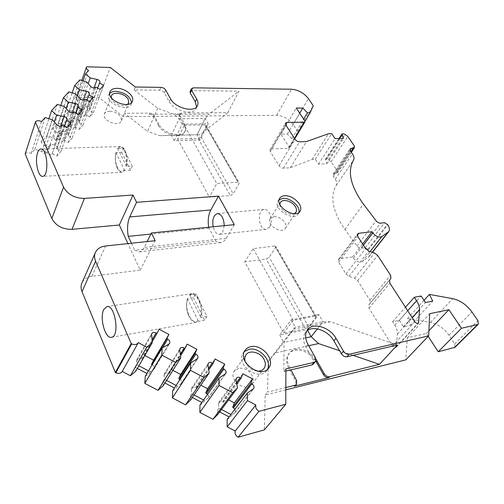 <?xml version="1.0" encoding="UTF-8"?>
<svg xmlns="http://www.w3.org/2000/svg" width="504" height="504" viewBox="0 0 504 504"><rect width="100%" height="100%" fill="white"/><g stroke="black" fill="none" stroke-linecap="round" stroke-linejoin="round"><path stroke-width="0.38" stroke-dasharray="2.52 1.89" d="M208.681 227.228L215.75 241.158L134.719 250.255L139.268 251.874C141.215 251.546 142.859 250.06 144.213 247.414L147.149 241.548M234.316 224.658L226.195 238.323C224.677 240.824 222.85 242.248 220.714 242.588L215.75 241.158M224.249 225.666L222.724 231.903L219.631 234.322C216.651 234.341 214.496 231.827 213.161 226.781M208.215 123.745L200.044 140.018L174.264 140.748L182.146 124.135L208.215 123.745L205.172 118.478L179.153 118.755L174.397 114.383L157.702 108.347L134.108 89.92L159.617 90.229C161.708 90.405 163.29 91.281 164.361 92.843L169.275 101.669L170.56 98.816M184.243 125.219L204.952 124.891L206.136 125.483L206.042 126.51L200.869 136.83L198.167 138.487L177.647 139.041L184.243 125.219L216.821 183.544L237.97 182.177L239.148 182.681L239.003 183.677L233.194 193.826L230.353 195.552L209.399 197.14L216.821 183.544M238.613 368.285L234.146 371.347C228.041 380.104 246.739 393.29 252.157 384.016C253.663 381.522 253.651 378.674 252.12 375.48C248.768 370.037 244.27 367.636 238.613 368.285M109.834 111.214C106.861 111.302 105.034 112.316 104.341 114.269C101.934 120.947 119.788 127.562 121.426 120.645L120.992 117.312C118.623 113.595 114.906 111.56 109.834 111.214M273.817 216.638L270.062 218.812C266.169 224.998 282.272 234.782 285.484 228.18C286.303 226.611 286.114 224.784 284.918 222.692C282.064 218.642 278.359 216.619 273.817 216.638M245.234 361.708C247.527 367.347 251.672 370.509 257.664 371.196M111.264 97.7C111.661 103.106 123.593 108.032 127.525 104.441M279.852 204.466C279.455 209.803 289.554 216.304 294.26 213.74M315.775 360.952C309.443 350.324 293.397 346.368 288.408 354.388C285.938 358.294 286.07 362.968 288.798 368.411L295.791 381.446L295.835 385.22M315.907 359.018C309.179 349.007 293.989 345.712 289.17 353.411C286.7 357.317 286.839 361.992 289.573 367.441L290.877 369.873M158.533 125.559L153.815 116.77C152.788 115.214 151.244 114.37 149.184 114.232L181.024 114.011L179.096 115.025L179.311 116.537L184.124 125.15C185.403 127.487 185.686 129.616 184.981 131.531C182.687 139.451 163.113 135.16 158.533 125.559L159.018 124.475C163.605 134.077 183.204 138.386 185.491 130.467C186.197 128.552 185.913 126.422 184.628 124.091L179.808 115.473L179.594 113.961L181.522 112.946L227.871 112.669L238.978 91.18L209.04 114.137L174.397 114.383M159.018 124.475L154.293 115.681C153.266 114.131 151.717 113.28 149.656 113.142L124.57 113.293L147.546 131.387L157.702 108.347M244.339 351.584L242.909 353.336C235.009 364.732 259.951 382.265 266.988 370.213L267.536 369.256M109.658 93.454L108.681 95.199C105.594 103.843 129.263 112.732 131.336 103.793L131.538 102.545M279.115 199.76L277.88 201.222C272.872 209.217 294.26 222.207 298.381 213.677L298.866 212.461M397.259 345.045L330.574 321.785L323.026 321.76L295.319 327.203L283.739 342.424L305.689 337.856M317.381 328.891L323.033 321.76L317.375 328.891M353.109 355.351L339.614 350.746M313.381 364.001L313.267 360.19L305.897 346.954C303.011 341.429 302.791 336.722 305.235 332.823L306.697 331.166M330.574 321.785L293.618 329.099L284.036 340.691L283.846 371.511L285.894 371.032M308.7 345.706L275.335 352.894L268.229 361.513L267.529 392.081L285.831 387.551M235.047 409.116L235.337 412.423L231.941 414.975L230.964 414.458M221.489 409.45L218.912 408.089L218.295 404.29L218.61 402.545C219.505 401.379 220.784 401.165 222.44 401.915L223.297 402.368L225.004 397.984L228.602 399.886M231.941 414.975L230.07 417.419L229.093 416.902M219.656 411.919L217.092 410.565L217.728 414.515M218.912 408.089L217.092 410.565M207.617 394.279C208.744 395.527 209.009 396.761 208.398 397.984L204.782 400.623L203.591 399.993M194.078 394.96L191.703 393.706L191.173 389.945L191.444 388.37C192.358 387.097 193.694 386.851 195.451 387.633L196.308 388.086L198.167 383.764L200.8 385.163M204.782 400.623L203.011 403.124L201.821 402.494M192.345 397.486L189.977 396.239L190.518 400.144M191.703 393.706L189.977 396.239M179.985 379.481C181.497 380.69 181.95 382.026 181.352 383.481L177.509 386.203L176.104 385.459M166.547 380.413L164.373 379.26L164.165 374.138C165.091 372.765 166.484 372.481 168.355 373.288L169.218 373.748L171.221 369.495L172.878 370.371M177.509 386.203L175.839 388.767L174.434 388.03M164.915 382.996L162.748 381.856L163.202 385.718M164.373 379.26L162.748 381.856M152.164 364.72L152.384 364.839C154.142 365.954 154.741 367.315 154.186 368.915L150.123 371.731L148.497 370.868M138.909 365.797L136.93 364.757L136.779 359.85C137.705 358.369 139.161 358.048 141.145 358.892L142.008 359.346L144.163 355.163L144.837 355.522M150.123 371.731L148.554 374.352L146.935 373.495M137.378 368.449L135.412 367.41L135.765 371.234M136.93 364.757L135.412 367.41M52.473 153.676L56.933 156.089L60.997 151.25L56.574 148.856L57.217 147.905C57.28 146.538 56.309 145.587 54.319 145.039L50.709 144.371L44.988 150.961L47.099 153.424C48.907 154.955 50.57 155.188 52.095 154.117L62.351 125.181M50.709 144.371L49.707 147.307L43.993 153.903L44.988 150.961M63.687 140.509L64.046 140.087L68.399 142.449L72.274 137.831L67.958 135.488L68.563 134.6C68.626 133.283 67.681 132.344 65.722 131.796L62.219 131.122L56.763 137.403L58.836 139.791C60.606 141.284 62.219 141.523 63.687 140.509L73.678 112.266M62.219 131.122L61.205 134.026L55.755 140.326L56.763 137.403M74.743 127.518L75.09 127.115L79.336 129.427L83.04 125.017L78.826 122.724L79.393 121.892C79.456 120.62 78.529 119.7 76.608 119.146L73.206 118.465L67.99 124.469L70.037 126.787C71.77 128.237 73.338 128.482 74.743 127.518L84.836 99.553M73.206 118.465L72.179 121.344L66.975 127.361L67.99 124.469M89.214 110.527L89.75 109.746C89.807 108.511 88.899 107.617 87.016 107.062L83.702 106.376L78.719 112.115L80.735 114.364C82.429 115.775 83.96 116.027 85.308 115.107L85.636 114.723L89.788 116.985L93.328 112.776L89.214 110.527L97.543 87.998M83.702 106.376L82.669 109.229L77.692 114.981L78.719 112.115M190.115 91.413L191.974 90.619L238.978 91.18M196.554 106.968L196.251 108.108C194.04 115.945 174.069 111.308 169.275 101.669M227.871 112.669L200.05 134.681L197.089 134.77L205.172 118.478L209.04 114.137M182.146 124.135L179.141 118.749L171.354 135.381L159.598 135.652L147.546 131.387M159.598 135.652L200.05 134.681M428.224 336.351L426.346 333.459L407.314 337.812L405.777 359.875M285.818 389.844L265.224 394.991L264.348 429.881M227.128 419.479L230.07 417.419M199.962 405.134L203.011 403.124M172.683 390.726L175.839 388.767M145.291 376.261L148.554 374.352M82.335 282.108C84.288 278.863 87.494 276.916 91.955 276.274L140.225 270.087L127.947 243.596M25.2 153.909L25.439 153.644C26.876 152.416 28.797 152.353 31.185 153.449L34.814 149.367L41.826 151.37L43.993 153.903M49.707 147.307L45.977 146.62L41.133 142.248L46.796 135.872L53.619 137.869L55.755 140.326M61.205 134.026L57.582 133.333L52.832 129.087L58.237 123.001L64.877 124.979L66.975 127.361M72.179 121.344L68.657 120.651L63.995 116.512L69.161 110.697L75.625 112.663L77.692 114.981M82.669 109.229L79.241 108.524L74.668 104.498L77.71 101.077L75.625 97.997L75.953 97.392L99.011 97.524L123.215 116.619L276.671 115.296C283.38 115.788 288.861 118.818 293.114 124.4L297.725 131.468L294.506 138.688L291.86 138.764L287.368 134.032L280.955 134.19L289.094 146.985L289.239 147.899L288.521 148.258L271.498 148.9L269.987 149.694L270.257 151.509L279.046 165.734C280.18 167.284 281.648 168.09 283.45 168.153L290.228 167.782L312.14 159.39L315.29 159.232L318.509 164.165L326.844 163.724L325.445 159.951L325.452 159.308L326.844 159.113L328.451 159.705L331.128 161.746L337.144 170.818L337.459 172.822L333.024 174.227L333.333 176.249L335.267 179.191C336.817 181.635 337.126 183.714 336.193 185.422L336.074 185.611C329.742 197.07 332.678 211.68 344.9 229.446L356.977 245.946C358.275 247.508 359.736 248.258 361.368 248.195L365.318 247.659L368.399 249.694C370.062 252.397 370.32 254.659 369.18 256.486L362.219 261.664C359.239 262.849 356.315 261.671 353.449 258.117L352.706 256.946L339.69 258.785L338.398 259.529L338.669 262.174L345.946 273.949L349.02 276.362L354.57 278.189L357.651 280.602L369.867 300.176L370.138 303.181L368.745 305.084L369.016 308.12L392.521 346.059C393.807 347.653 395.016 348.075 396.144 347.319L397.435 334.114C397.625 331.26 396.743 328.261 394.796 325.118L392.641 321.703L399.376 320.292L403.477 326.731L410.684 325.168L407.547 318.578L430.498 322.396C437.781 323.946 443.942 328.249 448.982 335.305L454.69 343.886L455.03 347.313M174.264 140.748L171.354 135.381L197.083 134.77L205.159 118.478M275.335 352.894L283.746 342.418M297.725 131.468L313.249 105.72M294.506 138.688L305.021 121.281M291.86 138.764L303.66 119.133M287.368 134.032L299.723 113.205M280.955 134.19L296.289 108.039M290.228 167.782L306.451 141.574M312.14 159.39L328.501 133.724M315.29 159.232L331.701 133.636M318.509 164.165L335.072 138.606M326.844 163.724L343.52 138.348M352.706 256.946L362.622 243.993M392.641 321.703L405.455 307.257M399.376 320.292L421.111 295.993M403.477 326.731L425.452 302.532M410.684 325.168L432.734 301.09M407.547 318.578L424.009 300.359M426.346 333.459L428.91 330.756M407.314 337.812L429.654 313.715M265.224 394.991L267.529 392.081M283.846 371.511L285.907 368.915M268.229 361.513L284.036 340.691M225.004 397.984L242.827 373.76M223.297 402.368L236.792 384.079M198.167 383.764L215.044 358.974M196.308 388.086L208.725 369.886M171.221 369.495L187.142 344.119M169.218 373.748L180.514 355.761M144.163 355.163L159.119 329.206M142.008 359.346L152.158 341.744M140.225 270.087L155.188 240.692M131.437 243.224L134.719 250.255M31.185 153.449L41.485 121.571M34.814 149.367L45.165 117.577M41.826 151.37L52.397 119.738M56.933 156.089L66.95 127.676M60.997 151.25L71.058 122.932M56.574 148.856L64.449 126.321M45.977 146.62L54.3 121.911M41.133 142.248L48.907 118.698M46.796 135.872L57.311 104.397M53.619 137.869L64.336 106.539M64.046 140.087L74.044 111.857M68.399 142.449L78.529 114.301M72.274 137.831L82.435 109.778M67.958 135.488L76.01 112.927M57.582 133.333L66.125 108.549M52.832 129.087L60.814 105.462M58.237 123.001L68.878 91.835M64.877 124.979L75.713 93.958M75.09 127.115L85.182 99.162M79.336 129.427L89.555 101.55M83.04 125.017L93.284 97.24M78.826 122.724L87.022 100.17M68.657 120.651L77.389 95.823M63.995 116.512L72.166 92.856M69.161 110.697L79.915 79.853M75.625 112.663L86.562 81.963M85.636 114.723L95.81 87.047M89.788 116.985L100.082 89.391M93.328 112.776L103.641 85.27M79.241 108.524L88.143 83.689M74.668 104.498L83.002 80.835M77.71 101.077L88.54 70.491M75.953 97.392L86.688 66.793M99.011 97.524L110.275 67.473M134.108 89.92L135.305 86.997M123.215 116.619L124.57 113.293M208.858 228.218L150.879 234.077M293.618 329.099L295.319 327.203M318.849 314.565L291.186 319.801L279.758 335.084L307.138 329.591L318.849 314.565L323.026 321.76M291.186 319.801L295.312 327.209M279.758 335.084L283.739 342.424M307.138 329.591L307.623 330.448M200.044 140.018L197.083 134.77M283.658 333.031L293.208 320.305L315.189 316.128L316.323 316.399L308.612 326.8L305.443 328.684L283.658 333.031L244.78 261.885L253.184 248.648L274.768 246.009L275.927 246.406L275.713 247.351L269.168 257.248L266.169 259.05L244.78 261.885M132.275 166.156L130.498 170.188L124.734 170.478L122.062 172.255C120.28 172.33 118.711 170.988 117.35 168.235C115.265 163.334 114.799 158.092 115.945 152.498L121.659 152.29L123.373 148.233L117.634 148.422L120.462 146.494C124.973 145.694 128.81 158.237 126.491 166.427L132.275 166.156L123.373 148.233M115.945 152.498L124.734 170.478M117.634 148.422L126.491 166.427M121.659 152.29L130.498 170.188M206.968 316.449L204.586 320.216L198.482 321.294L196.566 322.27C193.7 322.642 191.148 320.607 188.924 316.172C186.94 311.762 186.171 307.125 186.625 302.249L187.393 298.614L193.454 297.669L195.735 293.845L189.655 294.777L191.81 293.643C198.009 291.803 204.404 308.454 200.838 317.507L206.968 316.449L195.735 293.845M187.393 298.614L198.482 321.294M189.655 294.777L200.838 317.507M193.454 297.669L204.586 320.216M177.647 139.041L209.399 197.14M269.546 226.976L266.314 229.326C258.741 230.807 256.46 209.916 264.134 209.425C269.533 208.278 273.59 221.3 269.546 226.976M293.208 320.305L253.184 248.648M288.798 368.411L289.573 367.441M295.791 381.446L296.585 380.482M184.124 125.15L184.628 124.091M179.311 116.537L179.808 115.473M153.815 116.77L154.293 115.681M181.024 114.011L181.522 112.946M149.184 114.232L149.656 113.142M293.114 124.4L308.416 98.614M289.094 146.985L304.838 120.91M288.521 148.258L294.468 138.411M271.498 148.9L285.655 124.734M270.257 151.509L285.799 124.973M279.046 165.734L295.042 139.299M283.45 168.153L299.565 141.794M325.445 159.951L339.463 138.474M326.844 159.113L343.407 133.774M328.451 159.705L345.051 134.392M331.128 161.746L347.81 136.477M337.144 170.818L354.129 145.612M336.218 173.458L350.916 151.679M334.278 173.578L350.009 150.192M333.333 176.249L350.4 150.923M335.267 179.191L352.435 153.884M336.174 185.447L353.499 160.121M344.9 229.446L363.422 204.101M356.977 245.946L376.097 220.802M361.368 248.195L380.621 223.133M365.318 247.659L384.615 222.68M368.046 249.152L387.419 224.223M368.399 249.694L387.79 224.771M368.292 257.368L372.317 252.246M362.219 261.664L370.156 251.515M353.449 258.117L363.384 245.171M339.69 258.785L357.33 235.305M338.669 262.174L357.89 236.653M345.946 273.949L365.576 248.567M349.02 276.362L368.771 251.042M354.57 278.189L374.459 252.977M357.651 280.602L377.654 255.452M369.867 300.176L390.569 275.285M370.138 303.181L390.928 278.303M368.745 305.084L389.56 280.18M369.016 308.12L389.913 283.235M392.521 346.059L414.824 321.741M396.409 346.645L417.829 323.442M397.435 334.114L412.272 317.791M394.796 325.118L407.686 310.703M430.498 322.396L452.781 298.67M448.982 335.305L471.914 311.945M454.69 343.886L477.956 320.651M305.897 346.954L307.95 344.371M313.267 360.19L315.372 357.632M234.769 413.003L253.121 389.113M222.44 401.915L236.552 382.75M218.295 404.29L236.061 380.048M207.711 398.696L225.099 374.22M195.451 387.633L208.499 368.456M191.173 389.945L207.963 365.116M180.545 384.325L196.957 359.264M168.355 373.288L180.306 354.218M163.932 375.537L179.752 350.123M153.266 369.898L168.701 344.245M152.384 364.839L162.616 347.672M141.145 358.892L151.969 340.055M136.584 361.072L151.414 335.066M91.955 276.274L105.632 245.971M25.439 153.644L35.576 121.64M47.099 153.424L56.845 124.816M52.095 154.117L61.973 125.609M56.946 148.422L66.874 120.028M54.319 145.039L60.826 126.202M58.836 139.791L68.708 111.453M68.311 135.072L78.353 106.949M65.722 131.796L72.406 112.852M70.037 126.787L80.01 98.727M79.166 122.327L89.29 94.481M76.608 119.146L83.456 100.113M80.735 114.364L90.789 86.587M85.308 115.107L95.477 87.425M89.536 110.149L99.729 82.58M87.016 107.062L94.009 87.961M159.617 90.229L160.864 87.362M164.361 92.843L165.621 89.977M191.974 90.619L193.284 87.822M276.671 115.296L291.533 89.227M226.195 238.323L144.213 247.414M116.04 153.109C113.413 162.937 119.813 176.287 124.23 169.867M125.981 165.816C128.753 155.717 122.012 142.254 117.734 149.033M187.551 299.408C183.992 309.16 192.043 325.949 197.883 320.544M200.239 316.758C204.019 306.734 195.47 289.68 189.819 295.571M204.952 124.891L237.97 182.177M206.042 126.51L239.003 183.677M200.869 136.83L233.194 193.826M198.167 138.487L230.353 195.552M305.443 328.684L266.169 259.05M308.612 326.8L269.168 257.248M316.027 317.268L275.713 247.351M315.189 316.128L274.768 246.009M252.157 384.016L263.718 368.827M234.146 371.347L245.782 355.194M121.426 120.645L128.514 103.27M104.341 114.269L111.353 96.157M285.484 228.18L295.76 212.562M270.062 218.812L280.3 202.627M288.408 354.388L289.17 353.411M184.981 131.531L185.491 130.467M179.096 115.025L179.594 113.961M266.988 370.213L268.317 368.481M242.909 353.336L244.831 350.652M131.336 103.793L132.268 101.525M108.681 95.199L109.828 92.207M298.381 213.677L299.792 211.548M277.88 201.222L279.562 198.551M289.239 147.899L294.727 138.808M269.987 149.694L285.491 123.165M325.452 159.308L339.034 138.487M337.459 172.822L351.332 152.29M333.024 174.227L350.034 148.907M336.193 185.422L353.518 160.096M336.074 185.611L353.405 160.285M369.18 256.486L372.469 252.296M338.398 259.529L357.55 234.001M396.144 347.319L418.484 323.14M305.235 332.823L307.257 330.227M235.337 412.423L253.506 388.773M218.61 402.545L236.351 378.284M208.398 397.984L225.597 373.785M191.444 388.37L208.221 363.523M181.352 383.481L197.574 358.728M164.165 374.138L179.972 348.705M154.186 368.915L169.432 343.602M136.779 359.85L151.597 333.824M57.217 147.905L67.07 119.732M68.563 134.6L78.529 106.678M79.393 121.892L89.454 94.229M89.75 109.746L99.88 82.354M75.625 97.997L81.78 80.445M196.251 108.108L197.253 106.023M220.714 242.588L139.268 251.874M120.462 146.494L41.045 148.995M122.062 172.255L42.708 176.324M117.35 168.235C115.271 163.34 114.799 158.105 115.933 152.542M191.81 293.643L107.062 306.589M196.566 322.27L111.586 337.277M188.924 316.172C186.94 311.762 186.171 307.119 186.625 302.249M206.136 125.483L239.148 182.681M264.134 209.425L217.596 213.595M266.314 229.326L219.631 234.322M316.323 316.399L275.927 246.406"/><path stroke-width="0.76" d="M208.681 227.228C207.667 220.45 208.385 214.685 210.823 209.954L218.503 196.138L234.316 224.658L151.439 232.968L155.188 240.692L105.632 245.971C100.157 246.689 96.623 249.159 95.035 253.399C94.254 255.874 94.443 258.495 95.609 261.255L131.21 343.571L131.752 343.86C134.669 345.114 136.849 344.711 138.298 342.651L146.765 347.143L152.258 342.67L151.597 333.824C152.529 332.344 154.022 332.041 156.07 332.924L156.965 333.402L159.119 329.206L168.916 334.423L166.824 338.644L167.719 339.116C169.539 340.276 170.176 341.655 169.634 343.268L168.701 344.245L162.162 347.93L161.778 355.106L175.531 362.395L180.797 357.821L179.752 350.123L179.972 348.705C180.898 347.332 182.322 347.067 184.256 347.918L185.151 348.39L187.142 344.119L196.9 349.316L194.96 353.606L195.854 354.079C197.757 355.307 198.393 356.756 197.77 358.426L190.657 363.056L190.481 370.327L204.17 377.584L209.204 372.903L207.963 365.116L208.221 363.523C209.135 362.25 210.502 362.023 212.323 362.842L213.211 363.315L215.044 358.974L224.759 364.14L222.982 368.506L223.871 368.978C225.849 370.283 226.491 371.794 225.792 373.514L219.026 378.113L219.057 385.478L232.684 392.711L237.491 387.923L236.061 380.048L236.351 378.284C237.252 377.112 238.556 376.916 240.269 377.698L241.151 378.17L242.827 373.76L252.504 378.907L250.885 383.342L251.767 383.815C253.827 385.195 254.47 386.763 253.688 388.534L247.269 393.114L247.508 400.573L255.837 404.983C255.282 407.497 256.328 409.594 258.987 411.289L285.762 404.265L285.907 368.915L313.961 362.42L315.498 361.444L315.372 357.632L307.95 344.371C305.046 338.839 304.819 334.127 307.257 330.227C312.379 321.88 329.805 326.92 336.011 338.367L343.507 351.231C345.064 353.506 346.947 354.52 349.159 354.274L428.684 335.866L429.654 313.715L448.875 309.689L461.469 328.274L477.597 324.538L478.391 324.097L477.956 320.651L471.914 311.945C466.597 304.775 460.221 300.353 452.781 298.67L429.37 294.424L432.734 301.09L425.452 302.532L421.111 295.993L414.294 297.284L416.581 300.756C418.648 303.943 419.624 306.968 419.511 309.828L418.547 323.07C417.419 323.807 416.178 323.366 414.824 321.741L389.913 283.235L389.56 280.18L390.928 278.303L390.569 275.285L377.654 255.452L374.459 252.977L368.771 251.042L365.576 248.567L357.89 236.653L357.55 234.001L358.848 233.283L372.034 231.701L372.815 232.886C375.814 236.489 378.819 237.731 381.818 236.603L388.76 231.569C389.876 229.767 389.548 227.499 387.79 224.771L384.615 222.68L380.621 223.133C378.958 223.165 377.452 222.39 376.097 220.802L363.422 204.101C350.582 186.14 347.243 171.53 353.405 160.285L353.518 160.096C354.419 158.413 354.06 156.347 352.435 153.884L350.4 150.923L350.034 148.907L354.495 147.609L354.129 145.612L347.81 136.477L345.051 134.392L343.407 133.774L342.002 133.932L342.008 134.568L343.52 138.348L335.072 138.606L331.701 133.636L328.501 133.724L306.451 141.574L299.565 141.794C297.738 141.693 296.232 140.862 295.042 139.299L285.799 124.973L285.491 123.165L287.009 122.415L304.284 122.157L305.002 121.81L304.838 120.91L296.289 108.039L302.797 108.026L307.459 112.814L310.143 112.795L313.249 105.72L308.416 98.614C303.975 92.994 298.349 89.863 291.533 89.227L193.284 87.822L191.337 88.786L191.583 90.298L196.623 98.948C197.965 101.298 198.286 103.415 197.599 105.305C195.401 113.129 175.379 108.455 170.56 98.816L165.621 89.977C164.55 88.414 162.962 87.545 160.864 87.362L135.305 86.997L110.275 67.473L86.688 66.793L86.36 67.391C86.197 68.494 86.921 69.533 88.54 70.491L85.472 73.823L90.21 77.931L97.121 79.462C99.049 80.054 99.987 80.961 99.943 82.19L97.543 87.998M213.161 226.781C212.083 219.511 213.494 215.12 217.382 213.614C221.533 214.131 223.826 218.144 224.249 225.666M257.664 371.196C260.625 371.209 262.817 370.188 264.241 368.134C265.74 365.639 265.69 362.773 264.09 359.535C260.549 352.12 248.989 349.329 245.782 355.194C244.679 357.059 244.497 359.226 245.234 361.708M127.525 104.441L128.728 102.74L128.255 99.42C125.509 93.416 112.474 90.833 111.353 96.157L111.264 97.7M294.26 213.74L296.018 212.171C296.825 210.615 296.61 208.788 295.375 206.684C292.194 201.033 282.272 198.33 280.3 202.627L279.852 204.466M296.447 384.483L294.311 386.209L328.948 377.603C326.781 377.88 324.954 376.904 323.474 374.674L324.286 373.729L315.907 359.018M323.474 374.674L315.775 360.952M290.877 369.873L296.585 380.482L296.629 384.262L295.105 385.251L285.831 387.551M267.536 369.256C272.317 360.631 259.075 346.67 248.837 349.341L244.339 351.584M131.538 102.545C130.127 96.226 124.923 92.49 115.933 91.319C113.123 91.319 111.031 92.03 109.658 93.454M298.866 212.461C300.712 206.583 290.285 197.505 282.826 198.437L279.115 199.76M324.286 373.729C325.767 375.959 327.594 376.935 329.761 376.658L379.462 364.342L353.109 355.351M305.689 337.856L311.17 336.722L317.381 328.891M311.176 336.716L318.597 343.577L308.7 345.706M339.614 350.746L318.597 343.577M379.462 364.342L397.259 345.045L346.985 356.775C344.786 357.027 342.909 356.019 341.353 353.751L343.507 351.231M306.697 331.166C313.053 325.049 328.255 330.555 333.906 340.899L341.353 353.751M315.309 361.664L313.381 364.001L311.85 364.978L313.961 362.42M285.894 371.032L311.85 364.978M228.602 399.886L234.354 402.929L232.691 407.339L235.047 409.116M230.964 414.458L221.489 409.45M229.093 416.902L219.656 411.919M200.8 385.163L207.553 388.735L205.745 393.082L207.617 394.279M203.591 399.993L194.078 394.96M201.821 402.494L192.345 397.486M172.878 370.371L180.646 374.485L178.687 378.762L179.985 379.481M176.104 385.459L166.547 380.413M174.434 388.03L164.915 382.996M144.837 355.522L153.625 360.177L151.521 364.386L152.164 364.72M148.497 370.868L138.909 365.797M146.935 373.495L137.378 368.449M196.554 106.968L195.287 101.745L190.273 93.101L190.115 91.413M428.684 335.866L405.777 359.875L285.818 389.844M285.762 404.265L264.348 429.881L238.165 437.207C235.614 435.582 234.637 433.528 235.223 431.046L227.216 426.825L227.128 419.479L247.269 393.114M237.491 387.923L217.728 414.515L212.965 419.303L199.861 412.392L199.962 405.134L219.026 378.113M209.204 372.903L190.518 400.144L185.548 404.844L172.387 397.902L172.683 390.726L190.657 363.056M180.797 357.821L163.202 385.718L158.017 390.316L144.799 383.349L145.291 376.261L162.162 347.93M152.258 342.67L135.765 371.234L130.366 375.732L122.233 371.442C120.796 373.502 118.679 373.93 115.876 372.739L115.353 372.469L82.013 291.64C80.917 288.918 80.766 286.322 81.56 283.846L82.335 282.108M127.947 243.596L119.328 224.998L72.009 229.339C62.559 229.421 55.843 225.817 51.855 218.528L25.2 153.909L35.576 121.64C37.044 120.443 39.016 120.425 41.485 121.571L45.165 117.577L52.397 119.738L56.845 124.816C58.71 126.384 60.423 126.649 61.973 125.609L62.351 125.181L66.95 127.676L71.058 122.932L66.503 120.45L67.145 119.517C67.19 118.157 66.194 117.18 64.14 116.594L56.599 115.088L51.572 110.622L57.311 104.397L64.336 106.539L68.708 111.453C70.535 112.978 72.192 113.249 73.678 112.266L74.044 111.857L78.529 114.301L82.435 109.778L77.994 107.352L78.599 106.483C78.649 105.166 77.666 104.215 75.657 103.629L68.342 102.11L63.41 97.77L68.878 91.835L75.713 93.958L80.01 98.727C81.799 100.208 83.412 100.485 84.836 99.553L85.182 99.162L89.555 101.55L93.284 97.24L88.95 94.865L89.517 94.053C89.567 92.786 88.61 91.854 86.638 91.262L79.531 89.737L74.699 85.516L79.915 79.853L86.562 81.963L90.789 86.587C92.547 88.03 94.109 88.307 95.477 87.425L95.81 87.047L100.082 89.391L103.641 85.27L99.408 82.952M478.321 324.173L455.03 347.313L438.234 351.761L428.224 336.351M307.623 330.448L311.17 336.722L317.375 328.891M250.759 346.664C248.119 347.237 246.141 348.566 244.831 350.652C236.93 362.048 261.967 379.638 269.004 367.586C275.197 359.295 261.563 343.841 250.759 346.664M117.092 88.345C113.135 88.389 110.716 89.674 109.828 92.207C106.747 100.838 130.486 109.778 132.552 100.844C134.474 95.798 125.061 88.219 117.092 88.345M284.508 195.773C282.133 195.987 280.489 196.913 279.562 198.551C274.56 206.527 296.018 219.561 300.126 211.044C303.799 205.519 292.692 194.739 284.508 195.773M305.021 121.281L310.143 112.795M303.66 119.133L307.459 112.814M299.723 113.205L302.797 108.026M362.622 243.993L372.034 231.701M405.455 307.257L414.294 297.284M424.009 300.359L429.37 294.424M438.234 351.761L461.469 328.274M428.91 330.756L448.875 309.689M238.165 437.207L258.987 411.289M235.223 431.046L255.837 404.983M227.216 426.825L247.508 400.573M232.691 407.339L250.885 383.342M234.354 402.929L252.504 378.907M236.792 384.079L241.151 378.17M212.965 419.303L232.684 392.711M199.861 412.392L219.057 385.478M205.745 393.082L222.982 368.506M207.553 388.735L224.759 364.14M208.725 369.886L213.211 363.315M185.548 404.844L204.17 377.584M172.387 397.902L190.481 370.327M178.687 378.762L194.96 353.606M180.646 374.485L196.9 349.316M180.514 355.761L185.151 348.39M158.017 390.316L175.531 362.395M144.799 383.349L161.778 355.106M151.521 364.386L166.824 338.644M153.625 360.177L168.916 334.423M152.158 341.744L156.965 333.402M130.366 375.732L146.765 347.143M122.233 371.442L138.298 342.651M115.353 372.469L131.21 343.571M103.805 309.475C99.282 317.652 105.254 339.293 111.586 337.277C120.047 336.294 115.019 304.126 106.835 306.621L103.805 309.475M218.503 196.138L136.54 202.306L129.742 216.934C127.48 222.277 126.977 228.753 128.237 236.363L131.437 243.224M136.54 202.306L133.012 195.029L84.445 198.4C74.718 198.286 67.757 194.531 63.554 187.142L35.337 121.899M119.328 224.998L133.012 195.029M147.149 241.548L151.439 232.968M37.567 152.939C34.631 160.952 38.184 177.282 42.708 176.324C49.36 176.419 47.42 147.716 40.843 149.001C39.495 149.165 38.398 150.482 37.567 152.939M64.449 126.321L66.503 120.45M54.3 121.911L56.599 115.088M48.907 118.698L51.572 110.622M76.01 112.927L77.994 107.352M66.125 108.549L68.342 102.11M60.814 105.462L63.41 97.77M87.022 100.17L88.95 94.865M77.389 95.823L79.531 89.737M72.166 92.856L74.699 85.516M88.143 83.689L90.21 77.931M83.002 80.835L85.472 73.823M150.879 234.077L128.237 236.363M316.405 362.017L317.199 361.059M294.311 386.209L295.105 385.251M328.948 377.603L329.761 376.658M294.468 138.411L304.284 122.157M285.655 124.734L287.009 122.415M339.463 138.474L342.008 134.568M350.916 151.679L353.254 148.214M350.009 150.192L351.294 148.289M372.317 252.246L387.878 232.432M370.156 251.515L381.818 236.603M363.384 245.171L372.815 232.886M357.33 235.305L358.848 233.283M417.829 323.442L418.793 322.396M412.272 317.791L419.511 309.828M407.686 310.703L416.581 300.756M454.23 347.766L477.597 324.538M346.985 356.775L349.159 354.274M333.906 340.899L336.011 338.367M233.547 407.793L251.767 383.815M236.552 382.75L240.269 377.698M206.602 393.536L223.871 368.978M208.499 368.456L212.323 362.842M179.55 379.216L195.854 354.079M180.306 354.218L184.256 347.918M162.616 347.672L167.719 339.116M151.969 340.055L156.07 332.924M115.876 372.739L131.752 343.86M82.013 291.64L95.609 261.255M72.009 229.339L84.445 198.4M51.855 218.528L63.554 187.142M60.826 126.202L64.14 116.594M72.406 112.852L75.657 103.629M83.456 100.113L86.638 91.262M94.009 87.961L97.121 79.462M195.287 101.745L196.623 98.948M190.273 93.101L191.583 90.298M210.823 209.954L129.742 216.934M263.718 368.827L264.241 368.134M128.514 103.27L128.728 102.74M295.76 212.562L296.018 212.171M268.317 368.481L269.004 367.586M132.268 101.525L132.552 100.844M299.792 211.548L300.126 211.044M294.727 138.808L304.964 121.873M339.034 138.487L342.002 133.932M351.332 152.29L354.432 147.71M372.469 252.296L388.534 231.853M169.432 343.602L169.634 343.268M81.56 283.846L95.035 253.399M81.78 80.445L86.36 67.391M197.253 106.023L197.599 105.305M190.033 91.589L191.337 88.786"/></g></svg>
